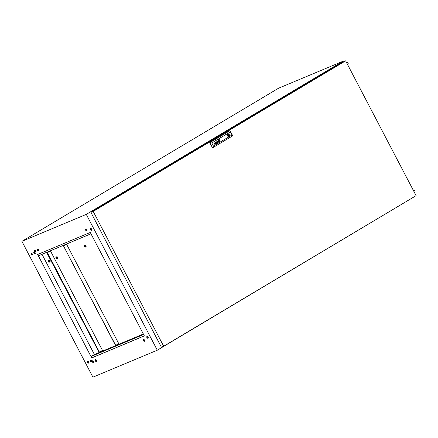 <?xml version="1.0" encoding="UTF-8"?>
<svg xmlns="http://www.w3.org/2000/svg" width="438" height="438" viewBox="0 0 438 438"><rect width="100%" height="100%" fill="white"/><g stroke="black" fill="none" stroke-linecap="round" stroke-linejoin="round"><path stroke-width="0.66" d="M38.626 249.742A1.018 0.641 -120.8 0 0 37.509 249.118A1.018 0.641 -120.8 0 0 37.438 250.24A1.018 0.641 -120.8 0 0 38.549 250.864A1.018 0.641 -120.8 0 0 38.626 249.742M38.747 250.613A1.018 0.641 59.2 0 1 37.953 249.934A1.018 0.641 59.2 0 1 37.827 249.069M35.823 250.914A1.018 0.641 -120.8 0 0 34.712 250.29A1.018 0.641 -120.8 0 0 34.64 251.412A1.018 0.641 -120.8 0 0 35.752 252.036A1.018 0.641 -120.8 0 0 35.823 250.914M35.949 251.784A1.018 0.641 59.2 0 1 35.15 251.105A1.018 0.641 59.2 0 1 35.029 250.24M35.089 252.775A1.018 0.641 -120.8 0 0 33.978 252.151A1.018 0.641 -120.8 0 0 33.907 253.274A1.018 0.641 -120.8 0 0 35.018 253.898A1.018 0.641 -120.8 0 0 35.089 252.775M35.215 253.64A1.018 0.641 59.2 0 1 34.416 252.967A1.018 0.641 59.2 0 1 34.295 252.096M88.744 361.93A1.018 0.641 -120.8 0 0 87.633 361.306A1.018 0.641 -120.8 0 0 87.556 362.429A1.018 0.641 -120.8 0 0 88.673 363.058A1.018 0.641 -120.8 0 0 88.744 361.93M87.95 361.257A1.018 0.641 -120.8 0 0 88.071 362.122A1.018 0.641 -120.8 0 0 88.87 362.801M91.547 360.764A1.018 0.641 -120.8 0 0 90.431 360.135A1.018 0.641 -120.8 0 0 90.359 361.257A1.018 0.641 -120.8 0 0 91.471 361.887A1.018 0.641 -120.8 0 0 91.547 360.764M90.748 360.085A1.018 0.641 -120.8 0 0 90.869 360.95A1.018 0.641 -120.8 0 0 91.668 361.629M93.612 361.449A1.018 0.641 -120.8 0 0 92.495 360.824A1.018 0.641 -120.8 0 0 92.423 361.947A1.018 0.641 -120.8 0 0 93.54 362.571A1.018 0.641 -120.8 0 0 93.612 361.449M92.812 360.77A1.018 0.641 -120.8 0 0 92.938 361.64A1.018 0.641 -120.8 0 0 93.732 362.319M96.409 360.277A1.018 0.641 -120.8 0 0 95.292 359.653A1.018 0.641 -120.8 0 0 95.221 360.775A1.018 0.641 -120.8 0 0 96.338 361.399A1.018 0.641 -120.8 0 0 96.409 360.277M95.61 359.598A1.018 0.641 -120.8 0 0 95.736 360.469A1.018 0.641 -120.8 0 0 96.535 361.147M144.556 340.129A1.018 0.641 -120.8 0 0 143.445 339.499A1.018 0.641 -120.8 0 0 143.374 340.622A1.018 0.641 -120.8 0 0 144.485 341.251A1.018 0.641 -120.8 0 0 144.556 340.129M143.763 339.45A1.018 0.641 -120.8 0 0 143.883 340.315A1.018 0.641 -120.8 0 0 144.682 340.994M148.093 337.096A1.018 0.641 -120.8 0 0 146.976 336.472A1.018 0.641 -120.8 0 0 146.905 337.594A1.018 0.641 -120.8 0 0 148.022 338.218A1.018 0.641 -120.8 0 0 148.093 337.096M147.119 336.417A1.018 0.641 -120.8 0 0 147.163 337.441A1.018 0.641 -120.8 0 0 148.132 338.12M86.773 229.594A1.018 0.641 -120.8 0 0 85.656 228.97A1.018 0.641 -120.8 0 0 85.585 230.092A1.018 0.641 -120.8 0 0 86.702 230.716A1.018 0.641 -120.8 0 0 86.773 229.594M86.899 230.459A1.018 0.641 59.2 0 1 86.1 229.786A1.018 0.641 59.2 0 1 85.974 228.915M91.635 229.107A1.018 0.641 -120.8 0 0 90.524 228.483A1.018 0.641 -120.8 0 0 90.452 229.605A1.018 0.641 -120.8 0 0 91.564 230.229A1.018 0.641 -120.8 0 0 91.635 229.107M90.666 228.433A1.018 0.641 -120.8 0 0 90.71 229.452A1.018 0.641 -120.8 0 0 91.679 230.131M32.292 253.947A1.018 0.641 -120.8 0 0 31.175 253.323A1.018 0.641 -120.8 0 0 31.103 254.445A1.018 0.641 -120.8 0 0 32.22 255.069A1.018 0.641 -120.8 0 0 32.292 253.947M32.417 254.812A1.018 0.641 59.2 0 1 31.618 254.139A1.018 0.641 59.2 0 1 31.492 253.268M143.368 334.019L94.405 354.512L42.01 254.292M91.476 230.125L91.75 230.01M144.348 335.891L90.272 232.452L37.646 254.478L91.723 357.917L144.348 335.891M157.297 350.214L92.911 377.156L21.9 241.327L86.286 214.379L157.297 350.214L413.883 196.974M343.244 61.851L342.943 61.276L278.557 88.219L21.9 241.327M342.943 61.276L86.286 214.379M94.405 354.512L91.197 356.423L91.914 357.802L144.332 335.858M37.854 254.39L38.56 255.737L90.978 233.799M91.197 356.423L143.615 334.484M345.62 60.844L93.201 211.423L163.681 346.234L416.1 195.655L345.62 60.844L343.326 61.802L90.907 212.381L93.201 211.423M90.907 212.381L161.381 347.197L163.681 346.234M228.444 135.408L228.203 134.888L228.444 135.408M218.984 141.178L218.995 141.178A0.892 0.695 67.3 0 1 218.929 141.107L218.929 141.107A1.495 1.161 67.3 0 1 218.808 140.976L218.819 140.97A10.895 8.442 67.3 0 1 218.704 140.828A1.905 1.473 67.3 0 1 218.611 140.686L218.622 140.68A0.881 0.684 67.3 0 1 218.589 140.647L218.6 140.642A0.881 0.684 67.3 0 0 218.622 140.68A1.905 1.473 67.3 0 0 218.715 140.822A10.895 8.442 67.3 0 0 218.819 140.97A1.495 1.161 67.3 0 0 218.929 141.107A0.892 0.695 67.3 0 0 218.984 141.178L219.071 141.206A0.975 0.756 67.3 0 0 219.126 141.167A6.685 5.185 67.3 0 0 219.203 141.096A3.28 2.546 67.3 0 0 219.257 141.052A2.787 2.163 -112.7 0 0 219.35 140.954A1.434 1.111 -112.7 0 0 219.433 140.85L219.465 140.746A0.476 0.367 -112.7 0 1 219.465 140.746A1.829 1.418 -112.7 0 0 219.35 140.571A42.924 33.261 -112.7 0 0 219.263 140.445A1.445 1.122 -112.7 0 0 219.186 140.346A4.708 3.646 -112.7 0 0 219.131 140.28A0.537 0.416 -112.7 0 0 219.099 140.242A1.046 0.81 -112.7 0 0 219.071 140.215L218.995 140.182A0.871 0.673 -112.7 0 0 218.94 140.226A306.157 237.254 -112.7 0 0 218.858 140.291A2.321 1.801 67.3 0 0 218.808 140.335A2.135 1.653 67.3 0 0 218.639 140.521A0.383 0.296 67.3 0 0 218.6 140.598L218.6 140.598A0.383 0.296 67.3 0 1 218.628 140.527L218.639 140.521M218.896 140.072L218.874 140.089A8.059 6.247 -112.7 0 0 218.792 140.16A0.92 0.712 -112.7 0 0 218.743 140.215A1.352 1.046 67.3 0 0 218.666 140.308A6.8 5.267 67.3 0 0 218.606 140.401A0.783 0.608 67.3 0 0 218.535 140.554A0.471 0.361 -112.7 0 0 218.513 140.647L218.54 140.762A1.511 1.172 67.3 0 0 218.595 140.85A1.007 0.777 67.3 0 0 218.65 140.921A2.781 2.157 67.3 0 0 218.781 141.08A1.243 0.964 67.3 0 0 218.945 141.233A0.613 0.476 67.3 0 0 219.06 141.304L219.164 141.315A1.062 0.821 67.3 0 0 219.274 141.228A2.08 1.615 67.3 0 0 219.323 141.173A1.878 1.456 -112.7 0 0 219.433 141.036A1.445 1.122 -112.7 0 0 219.476 140.959A1.445 1.122 -112.7 0 1 219.416 141.041A1.878 1.456 -112.7 0 1 219.312 141.178L219.323 141.173M216.065 143.702A0.608 0.471 67.3 0 0 216.158 143.587A0.487 0.378 67.3 0 1 216.054 143.708L216.065 143.702A0.871 0.673 -112.7 0 1 216.005 143.746L216.005 143.746A0.591 0.46 -112.7 0 1 215.874 143.79L215.666 143.697A0.46 0.356 -112.7 0 1 215.512 143.396L215.529 143.221A0.509 0.394 -112.7 0 1 215.606 143.095A2.174 1.686 -112.7 0 1 215.699 143.007A2.36 1.829 -112.7 0 1 215.753 142.963L215.846 142.728A0.898 0.695 67.3 0 0 215.808 142.657A0.4 0.312 67.3 0 0 215.759 142.591L215.606 142.531A0.454 0.356 67.3 0 0 215.436 142.629L215.386 142.848A0.476 0.372 67.3 0 0 215.441 142.991L215.332 143.056A0.449 0.35 -112.7 0 1 215.386 142.503A1.122 0.871 -112.7 0 1 215.452 142.449A0.443 0.345 -112.7 0 1 215.496 142.421A3.728 2.891 -112.7 0 1 215.534 142.41L215.534 142.41A0.361 0.279 -112.7 0 1 215.567 142.399A1.473 1.139 -112.7 0 1 215.606 142.388L215.655 142.388A0.422 0.328 -112.7 0 1 215.704 142.394L215.748 142.41A0.454 0.35 -112.7 0 1 215.792 142.443L215.825 142.47A1.632 1.265 -112.7 0 1 215.852 142.503L215.879 142.542A10.162 7.873 -112.7 0 1 215.918 142.602A0.673 0.52 -112.7 0 1 215.95 142.668L216.295 143.335A0.624 0.482 67.3 0 0 216.317 143.379L216.35 143.511M216.197 143.423L216.208 143.423A0.558 0.433 67.3 0 1 216.175 143.527L216.186 143.522A0.46 0.356 67.3 0 1 216.148 143.593L216.158 143.587A0.46 0.356 67.3 0 0 216.208 143.423L216.317 143.379A0.624 0.482 67.3 0 1 216.284 143.341L215.95 142.668M215.945 143.626L215.956 143.62A0.361 0.279 67.3 0 1 215.912 143.631L215.638 143.264A0.361 0.285 67.3 0 1 215.677 143.193L215.688 143.188A0.69 0.537 67.3 0 1 215.742 143.116L215.753 143.111A0.69 0.537 67.3 0 0 215.688 143.188A0.361 0.285 67.3 0 0 215.649 143.259L215.912 143.631A0.361 0.279 67.3 0 0 216.054 143.544A0.416 0.323 -112.7 0 0 216.115 143.429L216.115 143.275A0.416 0.323 -112.7 0 0 216.065 143.155L215.956 142.941A1.944 1.506 67.3 0 0 215.879 143.002L215.879 143.002A1.944 1.506 67.3 0 1 215.945 142.941L215.956 142.941M218.097 142.345L217.817 141.939A0.843 0.652 -112.7 0 1 217.845 141.896A0.356 0.274 -112.7 0 1 217.872 141.863A2.398 1.861 -112.7 0 1 217.905 141.83A1.648 1.276 -112.7 0 1 217.954 141.781L218.217 141.874A0.816 0.63 67.3 0 1 218.244 141.928A0.372 0.29 67.3 0 1 218.266 141.989L218.266 142.136A0.361 0.279 67.3 0 1 218.157 142.312L217.806 141.945A0.843 0.652 -112.7 0 1 217.828 141.901A0.356 0.274 -112.7 0 1 217.861 141.868A2.398 1.861 -112.7 0 1 217.889 141.835A1.648 1.276 -112.7 0 1 217.943 141.786L218.102 141.655M218.792 139.974L218.792 139.974A0.542 0.422 -112.7 0 0 218.71 140.034A2.321 1.801 -112.7 0 0 218.661 140.083L218.671 140.078A2.009 1.56 67.3 0 0 218.573 140.187A0.898 0.695 67.3 0 0 218.507 140.302A1.834 1.418 67.3 0 0 218.431 140.489A0.509 0.394 67.3 0 0 218.436 140.828L218.458 140.872A0.849 0.657 67.3 0 0 218.54 140.992A1.955 1.511 67.3 0 0 218.682 141.162A1.133 0.876 67.3 0 0 219.077 141.43L219.274 141.414A0.723 0.558 67.3 0 0 219.345 141.359A3.696 2.863 67.3 0 0 219.394 141.31A0.788 0.608 -112.7 0 0 219.46 141.228A9.625 7.462 -112.7 0 0 219.515 141.151A0.865 0.673 -112.7 0 0 219.575 141.031A3.033 2.349 -112.7 0 0 219.613 140.932A0.619 0.482 -112.7 0 0 219.646 140.68L219.575 140.489A2.518 1.949 -112.7 0 0 219.52 140.412A1.303 1.007 -112.7 0 0 219.345 140.204A1.44 1.111 -112.7 0 0 219.23 140.105A1.1 0.854 -112.7 0 0 219.088 140.012A0.739 0.569 -112.7 0 0 218.951 139.957A0.378 0.29 -112.7 0 0 218.847 139.952L218.819 139.963A0.542 0.422 -112.7 0 0 218.721 140.029A2.321 1.801 -112.7 0 0 218.671 140.078A2.009 1.56 67.3 0 0 218.584 140.187A0.898 0.695 67.3 0 0 218.518 140.297A1.834 1.418 67.3 0 0 218.442 140.489A0.509 0.394 67.3 0 0 218.447 140.822L218.469 140.866A0.849 0.657 67.3 0 0 218.551 140.987A1.955 1.511 67.3 0 0 218.693 141.156A1.133 0.876 67.3 0 0 219.088 141.425L219.246 141.425M219.378 141.518A0.558 0.433 67.3 0 0 219.411 141.496A0.914 0.706 67.3 0 0 219.465 141.447L219.465 141.447A1.352 1.051 -112.7 0 0 219.652 141.189A1.079 0.838 -112.7 0 0 219.745 140.855A0.706 0.547 -112.7 0 0 219.652 140.401A1.533 1.188 -112.7 0 0 219.537 140.231A0.986 0.766 -112.7 0 0 219.323 140.023A1.922 1.489 -112.7 0 0 219.159 139.914A0.745 0.58 -112.7 0 0 218.918 139.832A0.745 0.58 -112.7 0 1 219.148 139.914A1.922 1.489 -112.7 0 1 219.312 140.029A0.986 0.766 -112.7 0 1 219.526 140.237A1.533 1.188 -112.7 0 1 219.641 140.406A0.471 0.367 -112.7 0 1 219.734 140.861A1.079 0.838 -112.7 0 1 219.641 141.195A1.352 1.051 -112.7 0 1 219.454 141.452A0.914 0.706 67.3 0 1 219.4 141.496L219.411 141.496A0.558 0.433 67.3 0 1 219.329 141.54A0.558 0.433 67.3 0 0 219.378 141.518M218.491 139.662A1.166 0.903 67.3 0 0 219.569 141.726A1.166 0.903 67.3 0 0 218.491 139.662M219.476 141.775A1.166 0.903 67.3 0 0 218.578 139.618M218.535 139.81A1.358 1.057 -112.7 0 1 218.589 139.771A1.358 1.057 -112.7 0 0 218.518 139.815L218.535 139.81A1.117 0.865 67.3 0 0 218.206 140.642A0.821 0.635 67.3 0 0 218.343 141.096A1.15 0.887 67.3 0 0 219.071 141.682A0.838 0.652 67.3 0 0 219.531 141.578A1.122 0.871 -112.7 0 0 219.827 140.56A0.794 0.613 -112.7 0 0 219.695 140.248A1.287 0.996 -112.7 0 0 219.443 139.952A1.079 0.838 -112.7 0 0 218.825 139.7A0.745 0.58 -112.7 0 0 218.589 139.771A0.745 0.58 -112.7 0 1 218.655 139.733M218.518 139.815A1.117 0.865 67.3 0 0 218.195 140.647A0.821 0.635 67.3 0 0 218.332 141.102A1.15 0.887 67.3 0 0 219.082 141.677A0.838 0.652 67.3 0 0 219.411 141.655L219.411 141.655M228.86 136.432A1.391 1.079 67.3 0 0 228.959 136.382A1.391 1.079 67.3 0 0 229.134 136.245L228.932 135.851A0.958 0.745 67.3 0 0 228.083 134.231L227.875 133.836A1.391 1.079 67.3 0 0 227.787 133.864A1.391 1.079 67.3 0 0 227.694 133.913A1.391 1.079 67.3 0 0 227.371 135.632A1.391 1.079 67.3 0 0 228.871 136.432A1.391 1.079 67.3 0 0 228.981 136.377A1.391 1.079 67.3 0 0 229.298 134.658A1.391 1.079 67.3 0 0 227.798 133.858M229.134 136.245A1.391 1.079 67.3 0 0 229.244 134.597A1.391 1.079 67.3 0 0 227.875 133.836M215.074 141.907L215.031 142.186L215.074 141.907M213.432 146.084L232.041 134.986L230.404 131.86L211.8 142.958L213.432 146.084L212.578 147.82L209.654 142.75L230.027 130.639L209.654 142.75M217.664 141.135A0.657 0.509 67.3 0 1 217.708 141.118L217.719 141.113A0.493 0.383 67.3 0 1 217.806 141.113L217.932 141.151A0.361 0.279 67.3 0 1 218.009 141.255L218.02 141.25A1.035 0.799 67.3 0 1 218.08 141.37L218.376 141.956L218.091 141.364A1.035 0.799 67.3 0 0 218.02 141.25A0.361 0.279 67.3 0 0 217.932 141.151L217.817 141.107A0.493 0.383 67.3 0 0 217.451 141.326A0.389 0.301 67.3 0 0 217.483 141.77L217.587 141.709A0.695 0.537 -112.7 0 1 217.56 141.644A0.378 0.296 -112.7 0 1 217.538 141.578L217.615 141.315A0.706 0.547 -112.7 0 1 217.708 141.26L217.916 141.321A0.394 0.307 -112.7 0 1 217.96 141.386A2.31 1.79 -112.7 0 1 217.993 141.447L217.9 141.682A3.061 2.376 -112.7 0 0 217.85 141.726A1.747 1.352 67.3 0 0 217.763 141.803A0.652 0.504 67.3 0 0 217.67 141.961A0.367 0.285 67.3 0 0 217.659 142.104L217.691 142.224A0.465 0.361 67.3 0 0 217.856 142.449L218.058 142.503A0.493 0.383 67.3 0 0 218.129 142.476L218.129 142.476A0.493 0.383 67.3 0 1 218.102 142.487M218.376 141.95L218.392 142.202A0.553 0.427 -112.7 0 1 218.359 142.136A0.816 0.63 -112.7 0 1 218.348 142.197A0.471 0.367 -112.7 0 1 218.327 142.262L218.327 142.262A0.471 0.367 -112.7 0 0 218.338 142.202L218.348 142.197M216.498 141.857L216.788 143.012L215.923 142.202L216.815 143.231L216.646 142.016L217.5 142.826L217.155 141.469L217.357 142.668L216.498 141.857M214.532 143.549A0.454 0.35 -112.7 0 1 214.516 143.516A0.454 0.35 -112.7 0 0 214.521 143.554L214.396 143.286A0.443 0.339 67.3 0 1 214.412 143.204A1.933 1.5 -112.7 0 1 214.434 143.149A0.367 0.285 -112.7 0 1 214.467 143.089A0.777 0.602 67.3 0 1 214.576 142.969A0.487 0.378 67.3 0 1 214.861 142.936L214.943 142.991A0.531 0.411 67.3 0 1 214.992 143.045A0.405 0.312 -112.7 0 1 215.031 143.1A3.652 2.831 67.3 0 1 215.069 143.166A3.652 2.831 67.3 0 0 215.02 143.106L215.031 143.1M215.091 143.204A0.86 0.668 67.3 0 0 215.069 143.166L215.069 143.166A0.86 0.668 67.3 0 1 215.08 143.21L215.403 144.075L215.08 143.21M214.636 143.078L214.636 143.078A0.531 0.416 -112.7 0 0 214.532 143.155L214.549 143.149A0.558 0.433 -112.7 0 0 214.505 143.204L214.489 143.248A0.372 0.285 -112.7 0 0 214.467 143.308L214.461 143.357A0.46 0.356 -112.7 0 0 214.461 143.39L214.467 143.418A0.438 0.339 -112.7 0 0 214.478 143.456L214.489 143.489A2.54 1.971 -112.7 0 0 214.505 143.522L214.516 143.516A2.54 1.971 -112.7 0 1 214.5 143.483L214.489 143.45A0.438 0.339 -112.7 0 1 214.478 143.412L214.472 143.385A0.46 0.356 -112.7 0 1 214.472 143.352L214.478 143.308A0.372 0.285 -112.7 0 1 214.489 143.248L214.516 143.199A0.558 0.433 -112.7 0 1 214.647 143.073L214.866 143.111A0.378 0.29 -112.7 0 1 214.927 143.182A0.712 0.553 -112.7 0 1 214.981 143.27L215.403 144.075M219.515 140.866L219.526 140.861A4.928 3.822 -112.7 0 0 219.531 140.817L219.52 140.647A1.243 0.964 -112.7 0 0 219.476 140.565A1.046 0.81 -112.7 0 0 219.383 140.445L219.394 140.439A7.78 6.028 -112.7 0 0 219.296 140.341A0.942 0.728 -112.7 0 0 219.224 140.269A2.94 2.278 -112.7 0 0 219.131 140.176L219.142 140.176A0.476 0.372 -112.7 0 0 219.082 140.144A1.133 0.876 -112.7 0 0 219.016 140.1L218.978 140.078A0.378 0.29 -112.7 0 0 218.94 140.072L218.951 140.067A0.378 0.29 -112.7 0 1 218.989 140.078L219.027 140.094A1.133 0.876 -112.7 0 1 219.099 140.138A0.476 0.372 -112.7 0 1 219.142 140.176A2.94 2.278 -112.7 0 1 219.235 140.264A0.942 0.728 -112.7 0 1 219.307 140.335A7.78 6.028 -112.7 0 1 219.394 140.439A1.046 0.81 -112.7 0 1 219.537 140.642L219.542 140.812A4.928 3.822 -112.7 0 1 219.526 140.861L219.515 140.877A1.111 0.86 -112.7 0 1 219.476 140.959L219.476 140.959A1.111 0.86 -112.7 0 0 219.504 140.883L219.504 140.883M230.404 131.86L230.027 130.639L232.726 135.802L212.578 147.82L209.879 142.657L211.8 142.958M232.041 134.986L232.726 135.802M227.497 134.072L227.7 134.461A0.958 0.745 67.3 0 0 228.543 136.081L228.751 136.47M218.732 139.848A0.394 0.307 -112.7 0 1 218.781 139.837A0.394 0.307 -112.7 0 0 218.737 139.848L218.737 139.848A0.701 0.542 67.3 0 0 218.655 139.897A1.007 0.783 -112.7 0 0 218.6 139.941A1.183 0.914 67.3 0 0 218.316 140.653A0.515 0.4 67.3 0 0 218.48 141.091A1.352 1.046 67.3 0 0 218.704 141.337A1.111 0.86 67.3 0 0 219.142 141.562A0.558 0.433 67.3 0 0 219.334 141.54M217.478 141.77L217.576 141.709A0.695 0.537 -112.7 0 1 217.549 141.649A0.378 0.296 -112.7 0 1 217.527 141.584L217.533 141.414M216.777 143.018L216.033 142.136M217.347 142.673L216.602 141.797M217.385 142.892L217.144 141.474M216.635 142.021L216.815 143.231M215.54 142.553L215.551 142.547A0.454 0.356 67.3 0 0 215.425 142.635L215.376 142.854A0.476 0.372 67.3 0 0 215.43 142.996L215.441 142.991M215.529 142.41A0.361 0.279 -112.7 0 1 215.556 142.399A1.473 1.139 -112.7 0 1 215.595 142.394L215.638 142.394A0.422 0.328 -112.7 0 1 215.693 142.399L215.737 142.416A0.454 0.35 -112.7 0 1 215.781 142.449L215.814 142.476A1.632 1.265 -112.7 0 1 215.841 142.509L215.868 142.547A10.162 7.873 -112.7 0 1 215.907 142.607A0.673 0.52 -112.7 0 1 215.939 142.673M215.02 143.106A0.405 0.312 -112.7 0 0 214.981 143.051A0.531 0.411 67.3 0 0 214.932 142.996L214.85 142.941A0.372 0.29 67.3 0 0 214.636 142.936M214.521 143.554L214.839 144.409M213.996 142.547L214.396 143.286M215.031 142.186L215.063 141.912M218.628 140.527A2.135 1.653 67.3 0 1 218.797 140.341A2.321 1.801 67.3 0 1 218.847 140.297A306.157 237.254 -112.7 0 1 218.929 140.226A0.871 0.673 -112.7 0 1 218.984 140.187M218.973 141.069L219.361 140.833L218.973 141.069L218.704 140.554L219.093 140.319L219.35 140.839L219.093 140.319M227.667 134.4L228.083 134.231M228.379 136.081L228.932 135.851M228.225 136.043A0.958 0.745 67.3 0 0 228.297 135.473M228.072 134.942A0.958 0.745 67.3 0 0 227.618 134.592M85.229 246.085A0.712 0.449 -120.8 0 0 84.403 246.43A0.712 0.449 -120.8 0 0 85.229 246.085M84.233 246.501A0.996 0.63 -120.8 0 0 85.328 247.114A0.996 0.63 -120.8 0 0 85.399 246.014A0.996 0.63 -120.8 0 0 84.304 245.4A0.996 0.63 -120.8 0 0 84.233 246.501M84.304 245.4L84.884 245.056A0.996 0.63 59.2 0 1 85.979 245.669A0.996 0.63 59.2 0 1 85.908 246.769L85.328 247.114M91.75 229.386L90.901 229.742M66.477 244.054L118.725 343.606L115.544 345.478L63.526 245.981L115.709 345.407M118.572 343.699L118.868 344.273M90.88 229.72L91.739 229.359M66.543 244.18L63.526 245.981M63.696 245.91L66.713 244.108M49.231 261.152A0.712 0.449 -120.8 0 0 48.404 261.497A0.712 0.449 -120.8 0 0 49.231 261.152M48.235 261.568A0.996 0.63 -120.8 0 0 49.33 262.181A0.996 0.63 -120.8 0 0 49.401 261.081A0.996 0.63 -120.8 0 0 48.306 260.468A0.996 0.63 -120.8 0 0 48.235 261.568M48.306 260.468L48.886 260.123A0.996 0.63 59.2 0 1 49.976 260.736A0.996 0.63 59.2 0 1 49.905 261.836L49.33 262.181M46.899 252.94L99.081 352.366L46.899 252.94L50.02 250.941M102.41 351.161L102.109 350.586M47.069 252.868L50.085 251.067M47.26 252.753L50.441 250.881L47.26 252.753L99.081 352.366M102.3 350.471L102.618 351.073L102.3 350.471M56.212 258.196A0.712 0.449 59.2 0 1 57.039 257.851A0.712 0.449 59.2 0 1 56.212 258.196M57.208 257.779A0.996 0.63 59.2 0 1 57.137 258.88A0.996 0.63 59.2 0 1 56.042 258.267A0.996 0.63 59.2 0 1 56.113 257.166A0.996 0.63 59.2 0 1 57.208 257.779M57.137 258.88L57.712 258.535A0.996 0.63 -120.8 0 0 57.783 257.435A0.996 0.63 -120.8 0 0 56.688 256.821L56.113 257.166M50.441 250.881L102.459 350.378L99.278 352.251M47.43 252.682L99.442 352.179M347.652 64.725L348.232 63.899L348.128 62.891L347.361 62.234L346.349 62.234M414.403 192.408L414.983 191.581L414.879 190.574L414.107 189.917L413.1 189.917M227.546 135.161L228.203 134.888M227.771 135.692L228.422 135.419"/></g></svg>
